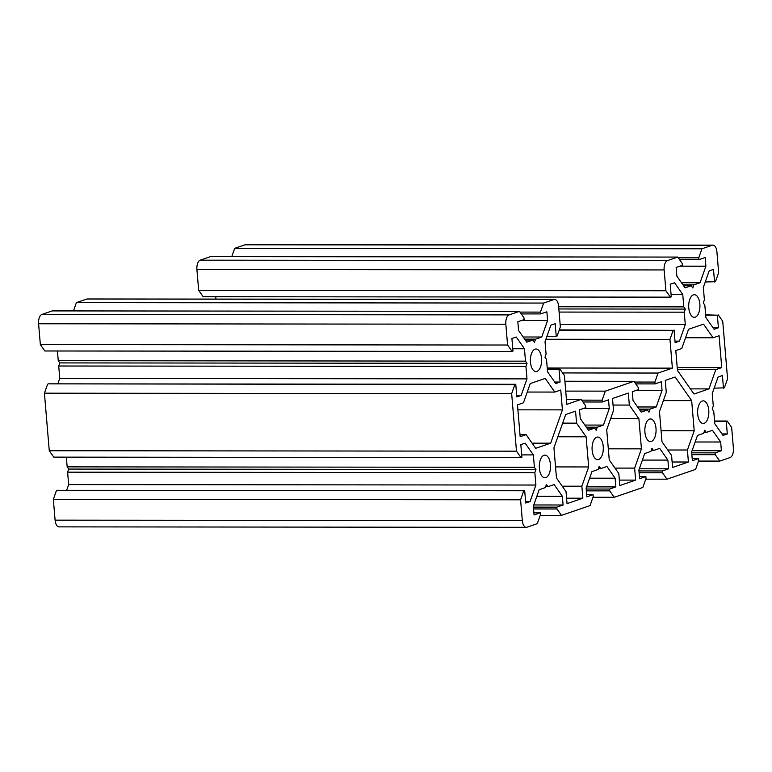 <?xml version="1.0" encoding="UTF-8"?>
<svg xmlns="http://www.w3.org/2000/svg" width="772" height="772" viewBox="0 0 772 772"><rect width="100%" height="100%" fill="white"/><g stroke="black" fill="none" stroke-linecap="round" stroke-linejoin="round"><path stroke-width="1.16" d="M196.908 269.486A8.077 4.014 -89.9 0 1 200.199 260.164L667.433 260.618A8.077 4.014 90.1 0 0 664.142 269.939L196.908 269.486L198.655 290.291L203.142 296.699L670.376 297.152L665.889 290.745L198.655 290.291M665.889 290.745L664.142 269.939M245.052 244.792A8.077 4.014 -89.9 0 1 245.728 244.676L712.961 245.129A8.077 4.014 90.1 0 0 712.286 245.245L245.052 244.792L234.707 248.333L231.774 256.642M705.251 281.992L715.47 281.693L718.655 272.651L716.908 251.846A8.077 4.014 90.1 0 0 712.961 245.129M667.433 260.618L677.768 257.076L682.255 263.484L682.409 265.317L676.147 267.459L676.88 276.164L685.082 287.879L691.258 285.765L692.793 287.966L693.893 284.858L700.069 282.745L705.897 266.215L705.174 257.51L698.901 259.662L698.747 257.829L701.941 248.787L234.707 248.333M701.941 248.787L712.286 245.245M698.535 461.077L719.765 461.096L730.109 457.555A8.077 4.014 90.1 0 0 733.4 448.233L731.653 427.427L727.166 421.02L714.554 421.01M644.919 432.156A11.31 5.616 90.1 0 0 650.449 441.565A11.31 5.616 90.1 0 0 656.075 430.265A11.31 5.616 90.1 0 0 650.468 418.955A11.31 5.616 90.1 0 0 644.919 432.156M688.412 462.023L687.408 450.018L694.202 430.766L691.673 400.62L675.133 377.016L665.271 380.403L666.275 392.398L659.481 411.659L662.009 441.796L671.572 455.451L672.586 467.446L688.412 462.023L672.122 462.003M687.408 450.018L667.761 449.999M694.202 430.766L661.083 430.728M691.673 400.62L663.389 400.591M704.161 423.307A11.31 5.616 90.1 0 0 708.831 411.215A11.31 5.616 90.1 0 0 703.234 400.861A11.31 5.616 90.1 0 0 697.608 412.161A11.31 5.616 90.1 0 0 703.215 423.471A11.31 5.616 90.1 0 0 704.161 423.307M699.857 304.11A11.31 5.616 90.1 0 0 694.327 294.701A11.31 5.616 90.1 0 0 688.692 306.002A11.31 5.616 90.1 0 0 694.298 317.321A11.31 5.616 90.1 0 0 699.857 304.11M708.976 388.895L715.779 369.634L721.743 367.597L719.07 335.743L713.106 337.789L703.543 324.143L688.556 329.277L681.763 348.539L675.799 350.584L677.459 370.435L693.999 394.029L708.976 388.895L690.39 388.876M715.779 369.634L677.391 369.605M721.743 367.597L677.218 367.549M713.106 337.789L685.565 337.769M635.713 383.887L655.052 383.906L654.897 382.072L634.43 382.053M654.897 382.072L658.082 373.04L562.605 372.944M658.082 373.04L672.383 368.138L547.242 368.012M672.383 368.138L669.971 339.362L545.891 339.246M669.971 339.362L673.155 330.329L559.189 330.213M673.155 330.329L559.295 329.905M674.072 330.011L675.124 342.623L679.457 341.137L675.008 341.137M679.457 341.137L685.285 324.607L560.144 324.491M685.285 324.607L684.243 312.187L559.102 312.071M684.243 312.187L685.343 309.089L558.841 308.964M685.343 309.089L683.799 306.88L558.658 306.764M683.799 306.88L682.757 294.47L671.08 294.46M215.755 296.709L215.948 299.082M682.757 294.47L674.554 282.755L670.221 284.231L671.283 296.844L670.376 297.152M677.768 257.076L210.544 256.622L200.199 260.164M691.258 285.765L683.596 285.756M693.893 284.858L682.959 284.849M700.069 282.745L681.473 282.726M705.897 266.215L679.862 266.186M698.901 259.662L679.572 259.643M698.747 257.829L678.289 257.809M714.554 282.002L713.492 269.399L709.169 270.885L703.34 287.416L704.382 299.825L703.282 302.933L704.826 305.133L705.869 317.553L714.071 329.268L718.404 327.782L713.029 327.782M718.404 327.782L717.342 315.179L705.666 315.169M717.342 315.179L705.637 314.851M718.249 314.87L722.737 321.277L727.571 378.811L724.377 387.853L714.158 388.152M723.47 388.162L722.409 375.559L718.085 377.035L712.247 393.566L713.289 405.985L712.199 409.092L713.743 411.293L714.785 423.712L722.988 435.427L727.311 433.941L721.945 433.932M727.311 433.941L726.259 421.338L714.582 421.319M726.259 421.338L727.166 421.02M719.765 461.096L715.277 454.689L691.866 454.669M715.277 454.689L715.123 452.865L691.712 452.836M715.123 452.865L721.395 450.713L692.088 450.684M721.395 450.713L720.662 442.009L695.157 441.989M720.662 442.009L712.459 430.293L706.284 432.416L703.967 432.407M706.284 432.416L704.739 430.207L703.649 433.314L697.473 435.437L691.635 451.967L692.368 460.662L698.641 458.52L692.185 458.51M698.641 458.52L698.785 460.344L695.601 469.386L666.998 479.19L645.759 479.171M666.998 479.19L662.511 472.782L639.1 472.763M662.511 472.782L662.357 470.959L638.946 470.93M662.357 470.959L668.62 468.807L639.322 468.778M668.62 468.807L667.896 460.102L642.391 460.083M667.896 460.102L659.684 448.387L653.517 450.51L651.192 450.501M653.517 450.51L651.973 448.3L650.873 451.408L644.707 453.531L638.869 470.052L639.602 478.756L645.865 476.604L639.419 476.604M645.865 476.604L646.019 478.437L642.835 487.479L614.232 497.284L592.992 497.264M635.645 480.116L634.632 468.112L641.436 448.86L638.898 418.713L629.344 405.068L628.331 393.064L612.505 398.497L613.508 410.492L606.715 429.753L609.243 459.89L618.806 473.545L619.81 485.54L635.645 480.116L619.356 480.097M634.632 468.112L614.985 468.093M641.436 448.86L608.317 448.822M638.898 418.713L610.613 418.685M629.344 405.068L613.055 405.049M554.653 299.411L87.419 298.957A8.077 4.014 90.1 0 0 86.744 299.063L553.978 299.517A8.077 4.014 -89.9 0 1 554.653 299.411A8.077 4.014 -89.9 0 1 558.6 306.127L560.347 326.932L557.152 335.974L556.245 336.283L555.184 323.68L550.861 325.157L545.032 341.687L546.074 354.107L544.974 357.214L546.518 359.414L547.56 371.834L555.763 383.549L560.086 382.063L559.034 369.46L559.941 369.141L564.428 375.549L566.841 404.316L581.142 399.413L585.63 405.821L585.784 407.655L579.521 409.807L580.254 418.501L588.457 430.216L594.633 428.103L596.167 430.303L597.267 427.196L603.443 425.082L609.272 408.552L608.548 399.848L602.276 402L602.121 400.166L605.316 391.134L633.918 381.32L564.911 381.252M633.918 381.32L638.405 387.727L638.56 389.561L632.287 391.713L633.021 400.407L641.223 412.123L647.399 410.009L639.737 410M647.399 410.009L648.943 412.209L650.034 409.102L639.1 409.092M650.034 409.102L656.21 406.989L637.614 406.969M656.21 406.989L662.048 390.458L636.012 390.439M662.048 390.458L661.314 381.754L655.052 383.906M553.978 299.517L543.633 303.068L540.439 312.11L540.593 313.934L546.865 311.791L547.589 320.486L541.761 337.017L535.585 339.14L534.485 342.237L532.95 340.037L526.774 342.16L518.572 330.445L517.838 321.741L524.101 319.589L523.947 317.765L519.459 311.357L509.124 314.899L41.891 314.445A8.077 4.014 90.1 0 0 38.6 323.767L505.834 324.221A8.077 4.014 -89.9 0 1 509.124 314.899M505.834 324.221L507.58 345.026L512.068 351.434L512.975 351.115L511.913 338.512L516.246 337.026L524.449 348.741L525.491 361.161L527.035 363.361L525.935 366.468L526.977 378.888L521.148 395.418L516.815 396.895L515.764 384.292L514.847 384.601L511.662 393.643L516.487 451.176L520.975 457.584L521.891 457.275L520.83 444.672L525.153 443.186L533.365 454.901L534.407 467.321L535.951 469.521L534.851 472.628L535.893 485.038L530.055 501.568L525.732 503.054L524.671 490.452L523.763 490.76L520.579 499.802L522.326 520.608L55.092 520.154A8.077 4.014 90.1 0 0 59.039 526.871L526.272 527.324A8.077 4.014 -89.9 0 1 522.326 520.608M614.232 497.284L609.745 490.876L609.591 489.043L615.853 486.9L615.12 478.196L606.917 466.481L600.741 468.594L599.207 466.394L598.107 469.501L591.931 471.615L586.102 488.145L586.826 496.85L593.099 494.698L593.253 496.531L590.059 505.573L561.456 515.378L556.969 508.97L556.815 507.136L563.087 504.994L562.354 496.29L554.151 484.575L547.975 486.688L546.431 484.488L545.341 487.595L539.165 489.709L533.327 506.239L534.06 514.943L540.323 512.791L540.477 514.625L537.293 523.667L526.948 527.208A8.077 4.014 -89.9 0 1 526.272 527.324M603.231 446.448A11.31 5.616 -89.9 0 1 597.673 459.658A11.31 5.616 -89.9 0 1 592.066 448.349A11.31 5.616 -89.9 0 1 597.702 437.039A11.31 5.616 -89.9 0 1 603.231 446.448M553.939 447.847L565.693 414.545L575.565 411.158L576.568 423.162L586.131 436.807L588.66 466.954L581.866 486.206L582.87 498.21L567.044 503.633L566.03 491.639L556.477 477.984L553.939 447.847M545.852 477.588A11.31 5.616 -89.9 0 1 544.907 477.752A11.31 5.616 -89.9 0 1 539.3 466.442A11.31 5.616 -89.9 0 1 544.926 455.133A11.31 5.616 -89.9 0 1 550.523 465.497A11.31 5.616 -89.9 0 1 545.852 477.588M530.461 362.184A11.31 5.616 -89.9 0 1 536.019 348.983A11.31 5.616 -89.9 0 1 541.626 360.292A11.31 5.616 -89.9 0 1 535.99 371.593A11.31 5.616 -89.9 0 1 530.461 362.184M554.798 392.07L560.761 390.024L562.421 409.874L550.668 443.176L535.691 448.31L526.128 434.665L520.164 436.711L517.491 404.856L523.455 402.82L530.248 383.559L545.235 378.415L554.798 392.07L527.257 392.041M519.459 311.357L52.235 310.904L41.891 314.445M520.579 499.802L53.345 499.349L56.53 490.307L524.671 490.452M55.092 520.154L53.345 499.349M576.568 423.162L562.663 423.143M586.131 436.807L557.847 436.778M588.66 466.954L555.541 466.915M581.866 486.206L562.219 486.186M582.87 498.21L566.58 498.191M562.421 409.874L517.906 409.826M550.668 443.176L532.082 443.157M526.128 434.665L519.99 434.655M581.142 399.413L566.436 399.404M559.941 369.141L547.329 369.132M559.034 369.46L547.358 369.45M560.086 382.063L554.721 382.053M556.245 336.283L546.943 336.274M543.633 303.068L76.399 302.614L86.744 299.063M73.465 310.923L76.399 302.614M540.439 312.11L519.981 312.091M540.593 313.934L521.254 313.914M547.589 320.486L521.554 320.467M541.761 337.017L523.165 336.997M535.585 339.14L524.651 339.12M532.95 340.037L525.288 340.037M507.58 345.026L40.347 344.573L38.6 323.767M512.068 351.434L44.834 350.98L40.347 344.573M524.449 348.741L512.772 348.732M525.491 361.161L58.257 360.707L57.446 350.99M527.035 363.361L59.801 362.908L58.257 360.707M525.935 366.468L58.711 366.015L59.801 362.908M526.977 378.888L59.753 378.434L58.711 366.015M57.842 383.848L59.753 378.434M521.148 395.418L516.7 395.409M515.764 384.292L48.53 383.838L514.847 384.601M511.662 393.643L44.429 393.189L47.623 384.147M516.487 451.176L49.263 450.723L44.429 393.189M520.975 457.584L53.751 457.13L49.263 450.723M533.365 454.901L521.689 454.891M534.407 467.321L67.174 466.867L66.363 457.149M535.951 469.521L68.718 469.067L67.174 466.867M534.851 472.628L67.618 472.175L68.718 469.067M535.893 485.038L68.66 484.584L67.618 472.175M66.749 490.008L68.66 484.584M530.055 501.568L525.607 501.568M523.763 490.76L56.53 490.307M540.323 512.791L533.877 512.791M547.975 486.688L545.659 486.688M562.354 496.29L536.849 496.261M563.087 504.994L533.78 504.965M556.815 507.136L533.404 507.117M556.969 508.97L533.558 508.951M561.456 515.378L540.226 515.358M593.099 494.698L586.652 494.698M600.741 468.594L598.425 468.594M615.12 478.196L589.625 478.177M615.853 486.9L586.556 486.871M609.591 489.043L586.17 489.023M609.745 490.876L586.324 490.857M605.316 391.134L565.731 391.095M602.121 400.166L581.663 400.147M602.276 402L582.947 401.98M609.272 408.552L583.236 408.523M603.443 425.082L584.848 425.063M597.267 427.196L586.334 427.186M594.633 428.103L586.971 428.093"/></g></svg>
